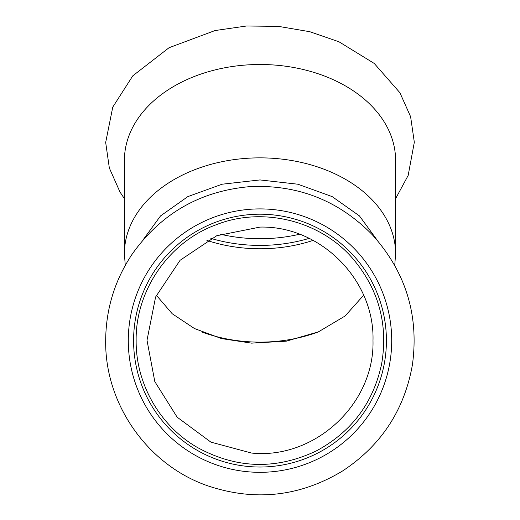<?xml version="1.0" encoding="UTF-8"?>
<svg xmlns="http://www.w3.org/2000/svg" width="520" height="520" viewBox="0 0 520 520"><rect width="100%" height="100%" fill="white"/><g stroke="black" fill="none" stroke-linecap="round" stroke-linejoin="round"><path stroke-width="0.78" d="M299.526 234.247A126.412 89.388 -0 0 1 220.474 234.247M395.59 253.734L395.59 160.375A135.59 95.882 180 0 0 260 64.493A135.59 95.882 180 0 0 124.41 160.375L124.41 253.734A135.59 95.882 180 0 1 260 157.859A135.59 95.882 180 0 1 395.59 253.734L394.745 265.382M309.153 238.375A126.412 89.388 -0 0 1 210.847 238.375M260 214.201A126.412 126.412 0 0 0 133.588 340.613A126.412 126.412 0 0 0 260 467.025A126.412 126.412 0 0 0 386.412 340.613A126.412 126.412 0 0 0 260 214.201M260 208.904A131.709 131.709 0 0 0 128.291 340.613A131.709 131.709 0 0 0 260 472.322A131.709 131.709 0 0 0 391.709 340.613A131.709 131.709 0 0 0 260 208.904M142.857 240.156L160.544 215.904L187.824 196.625L222.079 184.217L260 179.933L297.914 184.217L332.163 196.619L359.444 215.897L377.143 240.149M156.351 295.236L172.205 313.736L194.487 328.549L221.631 338.611L251.615 343.142L286.26 341.178L318.435 331.844L345.072 316.024L363.649 295.236M372.996 340.613C374.731 280.124 320.587 225.544 260 227.091L216.736 235.729L180.083 260.286L155.603 296.998L147.004 340.281L154.804 381.576L177.144 417.176L210.938 442.156L251.615 453.057C314.691 459.557 374.621 404.014 372.996 340.613L372.996 340.281M202.137 332.085A125.002 88.387 180 0 0 260 342.128A125.002 88.387 180 0 0 317.863 332.085M206.889 240.383A125.002 88.387 180 0 0 260 248.761A125.002 88.387 180 0 0 313.111 240.383M395.59 198.692L408.161 175.455L414.323 142.252L410.605 116.688L399.906 92.716L374.25 63.459L338.988 41.795L309.81 31.713L278.551 26.39L246.506 26L215.033 30.55L169.052 47.716L132.795 75.829L112.755 107.133L105.677 142.448L109.337 167.993L119.964 191.971L124.41 198.692M136.149 340.613C135.356 290.557 169.143 241.599 216.222 224.757C262.678 206.258 320.392 220.636 352.904 258.707C378.69 289.308 388.278 324.35 381.661 363.818C373.282 402.954 351.475 432.003 316.231 450.964C275.828 470.074 236.073 468.819 196.95 447.219C159.763 425.666 135.766 383.591 136.149 340.613M105.677 340.613C105.892 309.023 114.784 280.111 132.366 253.87C161.31 213.265 200.623 190.84 250.308 186.596C298.233 184.555 338.962 200.681 372.496 234.969C405.808 272.077 419.113 315.334 412.418 364.754C404.378 410.124 381.134 445.51 342.687 470.906C300.001 496.678 255.008 501.644 207.727 485.81C147.66 465.121 104.799 404.137 105.677 340.613M125.255 265.382L124.41 253.734"/></g></svg>

